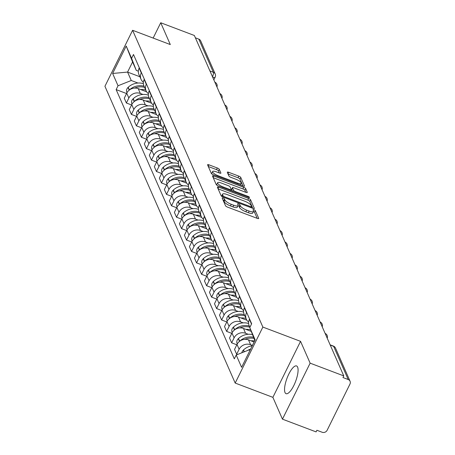 <?xml version="1.0" encoding="UTF-8"?>
<svg xmlns="http://www.w3.org/2000/svg" width="455" height="455" viewBox="0 0 455 455"><rect width="100%" height="100%" fill="white"/><g stroke="black" fill="none" stroke-linecap="round" stroke-linejoin="round"><path stroke-width="0.68" d="M223.115 198.056A1.308 0.375 26.3 0 0 222.165 197.982A1.308 0.375 26.3 0 0 222.171 198.118L225.521 205.751A1.865 0.535 26.3 0 0 227.494 207.099L257.359 218.411A1.865 0.535 26.3 0 0 258.719 218.519A1.865 0.535 26.3 0 0 258.702 218.32L255.352 210.688A1.308 0.375 26.3 0 0 253.97 209.744A1.308 0.375 26.3 0 0 253.02 209.67A1.308 0.375 26.3 0 0 253.031 209.806L253.463 210.796A5.966 1.706 26.3 0 1 253.503 211.427A5.966 1.706 26.3 0 1 249.164 211.086L246.678 210.142A5.966 1.706 26.3 0 1 240.359 205.831L239.921 204.841A1.308 0.375 26.3 0 0 238.539 203.897A1.308 0.375 26.3 0 0 237.59 203.823A1.308 0.375 26.3 0 0 237.601 203.965L238.033 204.949A5.966 1.706 26.3 0 1 238.079 205.586A5.966 1.706 26.3 0 1 233.733 205.239L231.248 204.295A5.966 1.706 26.3 0 1 224.929 199.984L224.497 199A1.308 0.375 26.3 0 0 223.115 198.056M285.018 392.546A14.822 4.578 -69.3 0 0 286.064 393.672A14.822 4.578 -69.3 0 0 294.749 383.519A14.822 4.578 -69.3 0 0 297.61 367.077A14.822 4.578 -69.3 0 0 296.563 365.951A14.822 4.578 -69.3 0 0 287.879 376.103A14.822 4.578 -69.3 0 0 285.018 392.546M219.287 169.334A1.865 0.535 26.3 0 0 217.314 167.986L208.936 164.812A1.865 0.535 26.3 0 0 207.582 164.704A1.865 0.535 26.3 0 0 207.594 164.903L211.313 173.383A1.865 0.535 26.3 0 0 213.287 174.731L243.152 186.038A1.865 0.535 26.3 0 0 244.511 186.146A1.865 0.535 26.3 0 0 244.494 185.947L240.775 177.473A1.865 0.535 26.3 0 0 238.801 176.125L228.677 172.291A1.865 0.535 26.3 0 0 227.324 172.183A1.865 0.535 26.3 0 0 227.335 172.382L228.928 176.011A1.865 0.535 26.3 0 0 230.901 177.359L235.923 179.259A4.988 1.428 26.3 0 1 241.241 183.388A4.988 1.428 26.3 0 1 237.607 183.103L217.951 175.653A4.988 1.428 26.3 0 1 212.633 171.524A4.988 1.428 26.3 0 1 216.261 171.808L219.537 173.054A1.865 0.535 26.3 0 0 220.897 173.162A1.865 0.535 26.3 0 0 220.88 172.963L219.287 169.334L218.485 170.966A1.865 0.535 26.3 0 0 216.506 169.618L208.299 166.507M300.556 341.347L272.881 397.34L282.458 419.157L310.134 363.158L300.556 341.347L262.865 327.071L132.61 30.292L170.301 44.567L160.729 22.75L194.365 35.49L343.77 375.898L342.962 377.531L348.2 379.515L333.646 346.357A3.799 1.172 -69.3 0 0 333.378 346.067L330.131 344.839M310.134 363.158L343.77 375.898M218.747 187.159A1.865 0.535 26.3 0 0 217.388 187.05A1.865 0.535 26.3 0 0 217.399 187.25L221.124 195.73A1.865 0.535 26.3 0 0 223.098 197.078L252.963 208.39A1.865 0.535 26.3 0 0 254.317 208.498A1.865 0.535 26.3 0 0 254.305 208.299L250.586 199.819A1.865 0.535 26.3 0 0 248.606 198.471L218.747 187.159L218.013 188.643M216.222 184.554L212.496 176.079A1.865 0.535 26.3 0 1 212.485 175.88A1.865 0.535 26.3 0 1 213.839 175.988L243.704 187.295A1.865 0.535 26.3 0 1 245.677 188.643L247.27 192.272A1.865 0.535 26.3 0 1 247.287 192.471A1.865 0.535 26.3 0 1 245.927 192.363L233.819 187.779A1.865 0.535 26.3 0 0 232.46 187.67A1.865 0.535 26.3 0 0 232.471 187.864L233.529 190.275A1.865 0.535 26.3 0 0 235.502 191.623L248.112 196.395A1.308 0.375 26.3 0 1 249.505 197.476A1.308 0.375 26.3 0 1 248.555 197.402L218.195 185.902A1.865 0.535 26.3 0 1 216.222 184.554M282.458 419.157L316.089 431.897L316.896 430.265L322.14 432.25A3.799 3.447 156.3 0 0 327.134 430.265L349.969 384.065A3.799 3.447 156.3 0 0 350.066 381.256A3.799 3.447 156.3 0 0 348.2 379.515M272.881 397.34L235.189 383.064L104.934 86.285L132.61 30.292M160.729 22.75L153.153 38.072M195.383 37.816L198.795 39.107A3.799 3.447 -23.7 0 1 200.661 40.848L215.215 74.006A3.799 3.447 156.3 0 0 213.35 72.271L198.795 39.107M254.118 342.006L248.487 339.874A8.742 7.928 156.3 0 0 237.004 344.441L239.12 349.269A8.742 7.928 -23.7 0 1 250.608 344.708L252.44 345.402M239.12 349.269L236.663 354.252L237.419 354.536M249.573 319L249.425 319.296A8.742 7.928 156.3 0 0 249.198 325.757L249.892 327.333M237.004 344.441L234.541 349.417L236.663 354.252M248.623 322.077A8.742 7.928 -23.7 0 1 246.309 319.165A8.742 7.928 -23.7 0 1 246.536 312.71L246.684 312.414M236.827 344.793L231.646 342.831L234.109 337.849A8.742 7.928 -23.7 0 1 245.598 333.287L248.231 334.283M244.562 307.58L244.415 307.876A8.742 7.928 156.3 0 0 244.187 314.337L246.309 319.165M251.245 331.399L243.476 328.453A8.742 7.928 156.3 0 0 231.987 333.02L229.53 337.997L231.646 342.831M243.613 310.657A8.742 7.928 -23.7 0 1 241.292 307.745A8.742 7.928 -23.7 0 1 241.525 301.29L241.668 300.994M231.817 333.373L226.636 331.411L229.098 326.428A8.742 7.928 -23.7 0 1 240.581 321.867L243.215 322.862M239.552 296.159L239.404 296.455A8.742 7.928 156.3 0 0 239.171 302.916L241.292 307.745M246.877 320.223L238.465 317.033A8.742 7.928 156.3 0 0 226.977 321.6L224.514 326.576L226.636 331.411M238.596 299.236A8.742 7.928 -23.7 0 1 236.281 296.324A8.742 7.928 -23.7 0 1 236.509 289.869L236.657 289.573M226.8 321.952L221.625 319.99L224.087 315.008A8.742 7.928 -23.7 0 1 235.571 310.447L238.204 311.442M234.535 284.739L234.388 285.035A8.742 7.928 156.3 0 0 234.16 291.496L236.281 296.324M241.867 308.803L233.449 305.612A8.742 7.928 156.3 0 0 221.966 310.179L219.503 315.156L221.625 319.99M233.586 287.816A8.742 7.928 -23.7 0 1 231.271 284.904A8.742 7.928 -23.7 0 1 231.498 278.449L231.646 278.153M221.79 310.532L216.614 308.57L219.071 303.593A8.742 7.928 -23.7 0 1 230.56 299.026L233.193 300.021M229.525 273.318L229.377 273.614A8.742 7.928 156.3 0 0 229.149 280.075L231.271 284.904M236.85 297.382L228.438 294.192A8.742 7.928 156.3 0 0 216.95 298.759L214.493 303.741L216.614 308.57M228.575 276.401A8.742 7.928 -23.7 0 1 226.254 273.489A8.742 7.928 -23.7 0 1 226.488 267.028L226.636 266.732M216.779 299.111L211.598 297.149L214.06 292.173A8.742 7.928 -23.7 0 1 225.549 287.606L228.182 288.601M224.514 261.898L224.366 262.199A8.742 7.928 156.3 0 0 224.139 268.655L226.254 273.489M231.84 285.962L223.428 282.771A8.742 7.928 156.3 0 0 211.939 287.338L209.476 292.32L211.598 297.149M223.564 264.981A8.742 7.928 -23.7 0 1 221.244 262.069A8.742 7.928 -23.7 0 1 221.471 255.608L221.619 255.312M211.768 287.691L206.587 285.729L209.05 280.752A8.742 7.928 -23.7 0 1 220.533 276.185L223.166 277.18M219.498 250.477L219.356 250.779A8.742 7.928 156.3 0 0 219.122 257.234L221.244 262.069M226.829 274.541L218.411 271.351A8.742 7.928 156.3 0 0 206.928 275.918L204.466 280.9L206.587 285.729M218.548 253.56A8.742 7.928 -23.7 0 1 216.233 250.648A8.742 7.928 -23.7 0 1 216.461 244.187L216.608 243.891M206.752 276.27L201.576 274.308L204.033 269.332A8.742 7.928 -23.7 0 1 215.522 264.764L218.155 265.76M214.487 239.057L214.339 239.358A8.742 7.928 156.3 0 0 214.112 245.814L216.233 250.648M221.818 263.121L213.401 259.936A8.742 7.928 156.3 0 0 201.918 264.497L199.455 269.479L201.576 274.308M213.537 242.14A8.742 7.928 -23.7 0 1 211.222 239.228A8.742 7.928 -23.7 0 1 211.45 232.767L211.598 232.471M201.741 264.85L196.56 262.888L199.023 257.911A8.742 7.928 -23.7 0 1 210.511 253.344L213.145 254.339M209.476 227.636L209.328 227.938A8.742 7.928 156.3 0 0 209.101 234.393L211.222 239.228M216.802 251.7L208.39 248.515A8.742 7.928 156.3 0 0 196.901 253.077L194.444 258.059L196.56 262.888M208.526 230.719A8.742 7.928 -23.7 0 1 206.206 227.807A8.742 7.928 -23.7 0 1 206.439 221.346L206.581 221.05M196.731 253.429L191.549 251.467L194.012 246.491A8.742 7.928 -23.7 0 1 205.495 241.923L208.128 242.924M204.466 216.216L204.318 216.517A8.742 7.928 156.3 0 0 204.085 222.973L206.206 227.807M211.791 240.28L203.379 237.095A8.742 7.928 156.3 0 0 191.891 241.656L189.428 246.638L191.549 251.467M203.51 219.299A8.742 7.928 -23.7 0 1 201.195 216.387A8.742 7.928 -23.7 0 1 201.423 209.926L201.571 209.63M191.714 242.009L186.539 240.047L189.001 235.07A8.742 7.928 -23.7 0 1 200.484 230.503L203.118 231.504M199.449 204.795L199.301 205.097A8.742 7.928 156.3 0 0 199.074 211.552L201.195 216.387M206.78 228.859L198.363 225.674A8.742 7.928 156.3 0 0 186.88 230.236L184.417 235.218L186.539 240.047M198.499 207.878A8.742 7.928 -23.7 0 1 196.185 204.966A8.742 7.928 -23.7 0 1 196.412 198.505L196.56 198.209M186.704 230.588L181.528 228.626L183.985 223.65A8.742 7.928 -23.7 0 1 195.474 219.082L198.107 220.083M194.439 193.375L194.291 193.676A8.742 7.928 156.3 0 0 194.063 200.132L196.185 204.966M201.77 217.439L193.352 214.254A8.742 7.928 156.3 0 0 181.863 218.815L179.406 223.797L181.528 228.626M193.489 196.458A8.742 7.928 -23.7 0 1 191.168 193.546A8.742 7.928 -23.7 0 1 191.401 187.085L191.549 186.789M181.693 219.168L176.512 217.206L178.974 212.229A8.742 7.928 -23.7 0 1 190.463 207.662L193.096 208.663M189.428 181.96L189.28 182.256A8.742 7.928 156.3 0 0 189.052 188.711L191.168 193.546M196.753 206.018L188.342 202.833A8.742 7.928 156.3 0 0 176.853 207.395L174.39 212.377L176.512 217.206M188.478 185.037A8.742 7.928 -23.7 0 1 186.158 182.125A8.742 7.928 -23.7 0 1 186.385 175.664L186.533 175.368M176.682 207.747L171.501 205.785L173.964 200.809A8.742 7.928 -23.7 0 1 185.447 196.242L188.08 197.243M184.411 170.54L184.269 170.835A8.742 7.928 156.3 0 0 184.036 177.291L186.158 182.125M191.743 194.598L183.325 191.413A8.742 7.928 156.3 0 0 171.842 195.974L169.379 200.956L171.501 205.785M183.462 173.617A8.742 7.928 -23.7 0 1 181.147 170.705A8.742 7.928 -23.7 0 1 181.374 164.244L181.522 163.948M171.666 196.327L166.49 194.37L168.947 189.388A8.742 7.928 -23.7 0 1 180.436 184.821L183.069 185.822M179.401 159.119L179.253 159.415A8.742 7.928 156.3 0 0 179.025 165.87L181.147 170.705M186.732 183.177L178.314 179.992A8.742 7.928 156.3 0 0 166.831 184.559L164.369 189.536L166.49 194.37M178.451 162.196A8.742 7.928 -23.7 0 1 176.136 159.284A8.742 7.928 -23.7 0 1 176.364 152.829L176.512 152.527M166.655 184.906L161.474 182.95L163.936 177.968A8.742 7.928 -23.7 0 1 175.425 173.4L178.059 174.401M174.39 147.699L174.242 147.994A8.742 7.928 156.3 0 0 174.015 154.45L176.136 159.284M181.716 171.757L173.304 168.572A8.742 7.928 156.3 0 0 161.815 173.139L159.358 178.115L161.474 182.95M173.44 150.776A8.742 7.928 -23.7 0 1 171.12 147.864A8.742 7.928 -23.7 0 1 171.353 141.408L171.501 141.107M161.644 173.486L156.463 171.529L158.926 166.547A8.742 7.928 -23.7 0 1 170.409 161.98L173.042 162.981M169.379 136.278L169.232 136.574A8.742 7.928 156.3 0 0 168.998 143.035L171.12 147.864M176.705 160.336L168.293 157.151A8.742 7.928 156.3 0 0 156.804 161.718L154.342 166.695L156.463 171.529M168.424 139.355A8.742 7.928 -23.7 0 1 166.109 136.443A8.742 7.928 -23.7 0 1 166.337 129.988L166.484 129.686M156.628 162.071L151.452 160.109L153.915 155.127A8.742 7.928 -23.7 0 1 165.398 150.565L168.031 151.56M164.363 124.858L164.221 125.153A8.742 7.928 156.3 0 0 163.988 131.614L166.109 136.443M171.694 148.916L163.277 145.731A8.742 7.928 156.3 0 0 151.794 150.298L149.331 155.274L151.452 160.109M163.413 127.935A8.742 7.928 -23.7 0 1 161.098 125.023A8.742 7.928 -23.7 0 1 161.326 118.567L161.474 118.266M151.617 150.65L146.442 148.688L148.899 143.706A8.742 7.928 -23.7 0 1 160.387 139.145L163.021 140.14M159.352 113.437L159.204 113.733A8.742 7.928 156.3 0 0 158.977 120.194L161.098 125.023M166.684 137.495L158.266 134.31A8.742 7.928 156.3 0 0 146.777 138.877L144.32 143.854L146.442 148.688M158.403 116.514A8.742 7.928 -23.7 0 1 156.082 113.602A8.742 7.928 -23.7 0 1 156.315 107.147L156.463 106.845M146.607 139.23L141.425 137.268L143.888 132.286A8.742 7.928 -23.7 0 1 155.377 127.724L158.01 128.719M154.342 102.017L154.194 102.312A8.742 7.928 156.3 0 0 153.966 108.773L156.082 113.602M161.667 126.075L153.255 122.89A8.742 7.928 156.3 0 0 141.767 127.457L139.304 132.433L141.425 137.268M153.392 105.094A8.742 7.928 -23.7 0 1 151.071 102.182A8.742 7.928 -23.7 0 1 151.305 95.726L151.447 95.425M141.596 127.809L136.415 125.847L138.877 120.865A8.742 7.928 -23.7 0 1 150.36 116.304L152.994 117.299M149.331 90.596L149.183 90.892A8.742 7.928 156.3 0 0 148.95 97.353L151.071 102.182M156.656 114.66L148.245 111.469A8.742 7.928 156.3 0 0 136.756 116.036L134.293 121.013L136.415 125.847M148.375 93.673A8.742 7.928 -23.7 0 1 146.061 90.761A8.742 7.928 -23.7 0 1 146.288 84.306L146.436 84.004M136.58 116.389L131.404 114.427L133.861 109.445A8.742 7.928 -23.7 0 1 145.35 104.883L147.983 105.878M144.315 79.176L144.167 79.471A8.742 7.928 156.3 0 0 143.939 85.932L146.061 90.761M151.646 103.24L143.228 100.049A8.742 7.928 156.3 0 0 131.745 104.616L129.283 109.592L131.404 114.427M143.365 82.253A8.742 7.928 -23.7 0 1 141.05 79.341A8.742 7.928 -23.7 0 1 141.278 72.885L141.425 72.59M131.569 104.968L126.388 103.006L128.85 98.024A8.742 7.928 -23.7 0 1 140.339 93.463L142.972 94.458M139.304 67.755L139.156 68.051A8.742 7.928 156.3 0 0 138.929 74.512L141.05 79.341M146.629 91.819L138.218 88.628A8.742 7.928 156.3 0 0 126.729 93.195L124.272 98.172L126.388 103.006M254.84 340.539L249.767 327.589L251.661 323.755L133.486 54.498L131.592 58.337L136.272 70.383L132.576 61.965L127.576 72.083L131.268 80.507L137.962 83.037M250.153 350.026L249.442 349.759L249.84 350.657M249.767 327.589L255.164 339.891L241.605 367.316L236.208 355.019L249.442 349.759M131.268 80.507L118.033 85.762L116.139 89.601L234.314 358.853L236.208 355.019M118.033 85.762L112.635 73.465L126.194 46.04L131.592 58.337M262.865 327.071L235.189 383.064M139.912 76.758L127.576 72.083L112.635 73.465M138.326 71.162L136.272 70.383M126.558 93.548L116.139 89.601M132.576 61.965L126.194 46.04M223.013 200.029A1.308 0.375 26.3 0 1 223.689 200.632L224.122 201.616A5.966 1.706 26.3 0 0 230.44 205.927L231.248 204.295M238.079 205.586L237.271 207.218A5.966 1.706 26.3 0 1 232.926 206.871L230.44 205.927M253.503 211.427L252.701 213.059A5.966 1.706 26.3 0 1 248.356 212.718L245.871 211.774A5.966 1.706 26.3 0 1 239.552 207.463L239.12 206.473A1.308 0.375 26.3 0 0 238.039 205.66M257.194 218.349L254.544 212.32A1.308 0.375 26.3 0 0 253.469 211.507M252.792 208.322L249.778 201.451A1.865 0.535 26.3 0 0 247.799 200.103L218.104 188.859M223.098 195.821A1.308 0.375 26.3 0 0 224.48 196.759L250.694 206.689A1.308 0.375 26.3 0 0 251.643 206.763A1.308 0.375 26.3 0 0 251.632 206.627L251.177 205.586A5.966 1.706 26.3 0 0 244.858 201.275L226.943 194.49A5.966 1.706 26.3 0 0 222.597 194.143A5.966 1.706 26.3 0 0 222.643 194.774L223.098 195.821L222.586 196.856M222.597 194.143L221.795 195.775A5.966 1.706 26.3 0 0 221.835 196.412L222.643 194.774M213.202 177.683L242.896 188.927L243.704 187.295M245.757 192.3L244.87 190.275A1.865 0.535 26.3 0 0 242.896 188.927M231.817 189.189A1.865 0.535 26.3 0 0 231.652 189.303A1.865 0.535 26.3 0 0 231.663 189.496L232.46 191.305M221.249 183.018A4.988 1.428 26.3 0 0 217.621 182.728A4.988 1.428 26.3 0 0 222.939 186.863L229.86 189.485A1.865 0.535 26.3 0 0 231.22 189.593A1.865 0.535 26.3 0 0 231.208 189.394L230.15 186.988A1.865 0.535 26.3 0 0 228.177 185.64L221.249 183.018M217.621 182.728L216.813 184.36A4.988 1.428 26.3 0 0 217.194 185.418M219.373 172.991L218.485 170.966M212.633 171.524L211.825 173.156A4.988 1.428 26.3 0 0 212.178 174.174M242.987 185.976L239.967 179.105A1.865 0.535 26.3 0 0 237.993 177.757L228.04 173.986M252.241 345.8A14.441 13.104 156.3 0 0 243.505 349.929L243.306 350.111A4.8 4.351 156.3 0 0 241.855 352.773M250.608 349.11A14.441 13.104 156.3 0 0 247.327 350.6M253.52 337.257A14.441 13.104 156.3 0 0 239.666 341.182L239.466 341.364A4.8 4.351 156.3 0 0 239.239 341.591M252.497 334.618A14.441 13.104 156.3 0 0 238.488 338.509L238.295 338.691A4.8 4.351 156.3 0 0 237.123 343.633L237.265 343.952M244.83 339.333A14.441 13.104 -23.7 0 1 253.97 338.412M254.618 340.983A14.441 13.104 156.3 0 0 250.955 340.806M249.323 326.042A14.441 13.104 156.3 0 0 234.649 329.761L234.456 329.943A4.8 4.351 156.3 0 0 234.223 330.171M248.618 323.505A14.441 13.104 156.3 0 0 233.478 327.088L233.284 327.27A4.8 4.351 156.3 0 0 232.113 332.213L232.249 332.531M239.813 327.913A14.441 13.104 -23.7 0 1 249.835 327.208M250.614 329.778A14.441 13.104 156.3 0 0 245.939 329.386M244.312 314.621A14.441 13.104 156.3 0 0 229.638 318.341L229.439 318.523A4.8 4.351 156.3 0 0 229.212 318.75M243.607 312.084A14.441 13.104 156.3 0 0 228.467 315.668L228.268 315.85A4.8 4.351 156.3 0 0 227.102 320.792L227.238 321.111M234.803 316.492A14.441 13.104 -23.7 0 1 244.824 315.793M245.996 318.46A14.441 13.104 156.3 0 0 240.928 317.965M239.296 303.201A14.441 13.104 156.3 0 0 224.628 306.92L224.429 307.102A4.8 4.351 156.3 0 0 224.201 307.33M238.596 300.664A14.441 13.104 156.3 0 0 223.456 304.247L223.257 304.429A4.8 4.351 156.3 0 0 222.091 309.372L222.228 309.69M229.792 305.072A14.441 13.104 -23.7 0 1 239.813 304.372M240.985 307.04A14.441 13.104 156.3 0 0 235.917 306.545M234.285 291.78A14.441 13.104 156.3 0 0 219.617 295.5L219.418 295.682A4.8 4.351 156.3 0 0 219.191 295.909M233.58 289.249A14.441 13.104 156.3 0 0 218.44 292.827L218.246 293.009A4.8 4.351 156.3 0 0 217.075 297.951L217.217 298.27M224.776 293.657A14.441 13.104 -23.7 0 1 234.797 292.952M235.974 295.619A14.441 13.104 156.3 0 0 230.901 295.13M229.274 280.36A14.441 13.104 156.3 0 0 214.601 284.079L214.407 284.261A4.8 4.351 156.3 0 0 214.174 284.494M228.569 277.829A14.441 13.104 156.3 0 0 213.429 281.406L213.23 281.588A4.8 4.351 156.3 0 0 212.064 286.531L212.201 286.849M219.765 282.236A14.441 13.104 -23.7 0 1 229.786 281.531M230.958 284.199A14.441 13.104 156.3 0 0 225.89 283.71M224.258 268.939A14.441 13.104 156.3 0 0 209.59 272.659L209.391 272.841A4.8 4.351 156.3 0 0 209.163 273.074M223.559 266.408A14.441 13.104 156.3 0 0 208.418 269.986L208.219 270.168A4.8 4.351 156.3 0 0 207.053 275.11L207.19 275.429M214.754 270.816A14.441 13.104 -23.7 0 1 224.776 270.111M225.947 272.784A14.441 13.104 156.3 0 0 220.88 272.289M219.247 257.519A14.441 13.104 156.3 0 0 204.579 261.238L204.38 261.42A4.8 4.351 156.3 0 0 204.153 261.653M218.542 254.988A14.441 13.104 156.3 0 0 203.402 258.565L203.209 258.753A4.8 4.351 156.3 0 0 202.037 263.695L202.179 264.008M209.744 259.395A14.441 13.104 -23.7 0 1 219.765 258.69M220.937 261.363A14.441 13.104 156.3 0 0 215.869 260.869M214.237 246.098A14.441 13.104 156.3 0 0 199.563 249.818L199.37 250A4.8 4.351 156.3 0 0 199.142 250.233M213.531 243.567A14.441 13.104 156.3 0 0 198.391 247.145L198.198 247.332A4.8 4.351 156.3 0 0 197.026 252.275L197.163 252.588M204.727 247.975A14.441 13.104 -23.7 0 1 214.749 247.27M215.92 249.943A14.441 13.104 156.3 0 0 210.853 249.448M209.226 234.678A14.441 13.104 156.3 0 0 194.552 238.397L194.359 238.579A4.8 4.351 156.3 0 0 194.126 238.812M208.521 232.147A14.441 13.104 156.3 0 0 193.381 235.724L193.182 235.912A4.8 4.351 156.3 0 0 192.016 240.854L192.152 241.167M199.717 236.554A14.441 13.104 -23.7 0 1 209.738 235.849M210.91 238.522A14.441 13.104 156.3 0 0 205.842 238.028M204.21 223.257A14.441 13.104 156.3 0 0 189.542 226.977L189.343 227.164A4.8 4.351 156.3 0 0 189.115 227.392M203.51 220.726A14.441 13.104 156.3 0 0 188.37 224.304L188.171 224.491A4.8 4.351 156.3 0 0 187.005 229.434L187.142 229.747M194.706 225.134A14.441 13.104 -23.7 0 1 204.727 224.429M205.899 227.102A14.441 13.104 156.3 0 0 200.831 226.607M199.199 211.837A14.441 13.104 156.3 0 0 184.531 215.556L184.332 215.744A4.8 4.351 156.3 0 0 184.104 215.971M198.494 209.306A14.441 13.104 156.3 0 0 183.354 212.883L183.16 213.071A4.8 4.351 156.3 0 0 181.989 218.013L182.131 218.326M189.695 213.713A14.441 13.104 -23.7 0 1 199.711 213.008M200.888 215.681A14.441 13.104 156.3 0 0 195.815 215.187M194.188 200.416A14.441 13.104 156.3 0 0 179.515 204.136L179.321 204.323A4.8 4.351 156.3 0 0 179.088 204.551M193.483 197.885A14.441 13.104 156.3 0 0 178.343 201.463L178.144 201.65A4.8 4.351 156.3 0 0 176.978 206.593L177.114 206.906M184.679 202.293A14.441 13.104 -23.7 0 1 194.7 201.588M195.872 204.261A14.441 13.104 156.3 0 0 190.804 203.766M189.172 188.996A14.441 13.104 156.3 0 0 174.504 192.715L174.305 192.903A4.8 4.351 156.3 0 0 174.077 193.13M188.472 186.465A14.441 13.104 156.3 0 0 173.332 190.042L173.133 190.23A4.8 4.351 156.3 0 0 171.967 195.172L172.104 195.485M179.668 190.873A14.441 13.104 -23.7 0 1 189.689 190.167M190.861 192.84A14.441 13.104 156.3 0 0 185.794 192.346M184.161 177.575A14.441 13.104 156.3 0 0 169.493 181.295L169.294 181.482A4.8 4.351 156.3 0 0 169.067 181.71M183.456 175.044A14.441 13.104 156.3 0 0 168.316 178.622L168.123 178.809A4.8 4.351 156.3 0 0 166.951 183.752L167.093 184.065M174.657 179.452A14.441 13.104 -23.7 0 1 184.679 178.747M185.85 181.42A14.441 13.104 156.3 0 0 180.783 180.925M179.151 166.155A14.441 13.104 156.3 0 0 164.477 169.874L164.283 170.062A4.8 4.351 156.3 0 0 164.056 170.289M178.445 163.624A14.441 13.104 156.3 0 0 163.305 167.207L163.112 167.389A4.8 4.351 156.3 0 0 161.94 172.331L162.077 172.644M169.641 168.031A14.441 13.104 -23.7 0 1 179.662 167.326M180.834 169.999A14.441 13.104 156.3 0 0 175.767 169.505M174.14 154.734A14.441 13.104 156.3 0 0 159.466 158.454L159.273 158.641A4.8 4.351 156.3 0 0 159.04 158.869M173.435 152.203A14.441 13.104 156.3 0 0 158.294 155.786L158.095 155.968A4.8 4.351 156.3 0 0 156.929 160.911L157.066 161.224M164.63 156.611A14.441 13.104 -23.7 0 1 174.652 155.906M175.823 158.579A14.441 13.104 156.3 0 0 170.756 158.084M169.124 143.314A14.441 13.104 156.3 0 0 154.455 147.033L154.256 147.221A4.8 4.351 156.3 0 0 154.029 147.448M168.424 140.783A14.441 13.104 156.3 0 0 153.284 144.366L153.085 144.548A4.8 4.351 156.3 0 0 151.919 149.49L152.055 149.803M159.62 145.19A14.441 13.104 -23.7 0 1 169.641 144.485M170.813 147.158A14.441 13.104 156.3 0 0 165.745 146.664M164.113 131.893A14.441 13.104 156.3 0 0 149.445 135.613L149.246 135.8A4.8 4.351 156.3 0 0 149.018 136.028M163.408 129.362A14.441 13.104 156.3 0 0 148.267 132.945L148.074 133.127A4.8 4.351 156.3 0 0 146.902 138.07L147.045 138.383M154.609 133.77A14.441 13.104 -23.7 0 1 164.625 133.065M165.802 135.738A14.441 13.104 156.3 0 0 160.729 135.243M159.102 120.473A14.441 13.104 156.3 0 0 144.428 124.198L144.235 124.38A4.8 4.351 156.3 0 0 144.002 124.607M158.397 117.942A14.441 13.104 156.3 0 0 143.257 121.525L143.058 121.707A4.8 4.351 156.3 0 0 141.892 126.649L142.028 126.968M149.593 122.349A14.441 13.104 -23.7 0 1 159.614 121.644M160.786 124.317A14.441 13.104 156.3 0 0 155.718 123.823M154.086 109.052A14.441 13.104 156.3 0 0 139.418 112.777L139.219 112.959A4.8 4.351 156.3 0 0 138.991 113.187M153.386 106.521A14.441 13.104 156.3 0 0 138.246 110.104L138.047 110.286A4.8 4.351 156.3 0 0 136.881 115.229L137.018 115.547M144.582 110.929A14.441 13.104 -23.7 0 1 154.603 110.224M155.775 112.897A14.441 13.104 156.3 0 0 150.707 112.402M149.075 97.637A14.441 13.104 156.3 0 0 134.407 101.357L134.208 101.539A4.8 4.351 156.3 0 0 133.98 101.766M148.37 95.101A14.441 13.104 156.3 0 0 133.235 98.684L133.036 98.866A4.8 4.351 156.3 0 0 131.865 103.808L132.007 104.127M139.571 99.508A14.441 13.104 -23.7 0 1 149.593 98.803M150.764 101.476A14.441 13.104 156.3 0 0 145.697 100.982M144.064 86.217A14.441 13.104 156.3 0 0 129.391 89.936L129.197 90.118A4.8 4.351 156.3 0 0 128.97 90.346M143.359 83.68A14.441 13.104 156.3 0 0 128.219 87.263L128.026 87.445A4.8 4.351 156.3 0 0 126.854 92.388L126.996 92.706M134.555 88.088A14.441 13.104 -23.7 0 1 144.576 87.388M145.748 90.056A14.441 13.104 156.3 0 0 140.68 89.561M131.745 104.616L133.861 109.445M136.756 116.036L138.877 120.865M141.767 127.457L143.888 132.286M146.777 138.877L148.899 143.706M151.794 150.298L153.915 155.127M156.804 161.718L158.926 166.547M161.815 173.139L163.936 177.968M166.831 184.559L168.947 189.388M171.842 195.974L173.964 200.809M176.853 207.395L178.974 212.229M181.863 218.815L183.985 223.65M186.88 230.236L189.001 235.07M191.891 241.656L194.012 246.491M196.901 253.077L199.023 257.911M201.918 264.497L204.033 269.332M206.928 275.918L209.05 280.752M211.939 287.338L214.06 292.173M216.95 298.759L219.071 303.593M221.966 310.179L224.087 315.008M226.977 321.6L229.098 326.428M231.987 333.02L234.109 337.849M126.729 93.195L128.85 98.024M138.218 88.628L140.339 93.463M143.228 100.049L145.35 104.883M144.167 79.471L146.288 84.306M148.245 111.469L150.36 116.304M149.183 90.892L151.305 95.726M153.255 122.89L155.377 127.724M154.194 102.312L156.315 107.147M158.266 134.31L160.387 139.145M159.204 113.733L161.326 118.567M163.277 145.731L165.398 150.565M164.221 125.153L166.337 129.988M168.293 157.151L170.409 161.98M169.232 136.574L171.353 141.408M173.304 168.572L175.425 173.4M174.242 147.994L176.364 152.829M178.314 179.992L180.436 184.821M179.253 159.415L181.374 164.244M183.325 191.413L185.447 196.242M184.269 170.835L186.385 175.664M188.342 202.833L190.463 207.662M189.28 182.256L191.401 187.085M193.352 214.254L195.474 219.082M194.291 193.676L196.412 198.505M198.363 225.674L200.484 230.503M199.301 205.097L201.423 209.926M203.379 237.095L205.495 241.923M204.318 216.517L206.439 221.346M208.39 248.515L210.511 253.344M209.328 227.938L211.45 232.767M213.401 259.936L215.522 264.764M214.339 239.358L216.461 244.187M218.411 271.351L220.533 276.185M219.356 250.779L221.471 255.608M223.428 282.771L225.549 287.606M224.366 262.199L226.488 267.028M228.438 294.192L230.56 299.026M229.377 273.614L231.498 278.449M233.449 305.612L235.571 310.447M234.388 285.035L236.509 289.869M238.465 317.033L240.581 321.867M239.404 296.455L241.525 301.29M243.476 328.453L245.598 333.287M244.415 307.876L246.536 312.71M248.487 339.874L250.608 344.708M249.425 319.296L251.513 324.051M139.156 68.051L141.278 72.885M325.325 333.879A3.799 1.172 -69.3 0 0 325.154 333.492M320.309 322.459A3.799 1.172 -69.3 0 0 320.138 322.072M315.298 311.038A3.799 1.172 -69.3 0 0 315.127 310.651M310.287 299.617A3.799 1.172 -69.3 0 0 310.117 299.231M305.271 288.197A3.799 1.172 -69.3 0 0 305.106 287.81M300.26 276.776A3.799 1.172 -69.3 0 0 300.09 276.39M295.25 265.356A3.799 1.172 -69.3 0 0 295.079 264.969M290.239 253.935A3.799 1.172 -69.3 0 0 290.068 253.549M285.222 242.515A3.799 1.172 -69.3 0 0 285.052 242.128M280.212 231.094A3.799 1.172 -69.3 0 0 280.041 230.708M275.201 219.674A3.799 1.172 -69.3 0 0 275.03 219.287M270.19 208.254A3.799 1.172 -69.3 0 0 270.02 207.867M265.174 196.833A3.799 1.172 -69.3 0 0 265.003 196.446M260.163 185.412A3.799 1.172 -69.3 0 0 259.993 185.026M255.153 173.992A3.799 1.172 -69.3 0 0 254.982 173.605M250.136 162.571A3.799 1.172 -69.3 0 0 249.971 162.185M245.126 151.151A3.799 1.172 -69.3 0 0 244.955 150.764M240.115 139.731A3.799 1.172 -69.3 0 0 239.944 139.344M235.104 128.31A3.799 1.172 -69.3 0 0 234.934 127.923M230.088 116.895A3.799 1.172 -69.3 0 0 229.917 116.503M225.077 105.475A3.799 1.172 -69.3 0 0 224.906 105.082M220.066 94.054A3.799 1.172 -69.3 0 0 219.896 93.667M215.05 82.634A3.799 1.172 -69.3 0 0 214.885 82.247M330.233 345.061L333.646 346.357A3.799 3.447 156.3 0 1 335.511 348.092A3.799 3.799 0 0 0 333.378 346.067M209.937 70.98L213.35 72.271A3.799 1.172 -69.3 0 1 212.485 76.781M215.215 74.006A3.799 3.799 0 0 1 215.141 77.219A3.799 1.086 -153.7 0 1 212.621 77.088M224.122 201.616L224.929 199.984M232.926 206.871L233.733 205.239M239.12 206.473L239.921 204.841M239.552 207.463L240.359 205.831M245.871 211.774L246.678 210.142M248.356 212.718L249.164 211.086M254.544 212.32L255.352 210.688M258.554 218.627L258.702 218.32M223.689 200.632L224.497 199M247.799 200.103L248.606 198.471M249.778 201.451L250.586 199.819M254.152 208.606L254.305 208.299M224.133 197.47L224.48 196.759M250.347 207.395L250.694 206.689M213.111 177.467L213.839 175.988M244.87 190.275L245.677 188.643M247.122 192.579L247.27 192.272M231.663 189.496L232.471 187.864M232.932 191.487L233.529 190.275M235.155 192.329L235.502 191.623M247.765 197.1L248.112 196.395M222.586 187.568L222.939 186.863M229.513 190.19L229.86 189.485M220.732 173.27L220.88 172.963M217.598 176.364L217.951 175.653M237.26 183.809L237.607 183.103M227.949 173.77L228.677 172.291M237.993 177.757L238.801 176.125M239.967 179.105L240.775 177.473M244.346 186.26L244.494 185.947M208.202 166.297L208.936 164.812M216.506 169.618L217.314 167.986M243.306 350.111L244.085 351.886M243.505 349.929L244.324 351.795M238.295 338.691L239.466 341.364M238.488 338.509L239.666 341.182M233.284 327.27L234.456 329.943M233.478 327.088L234.649 329.761M228.268 315.85L229.439 318.523M228.467 315.668L229.638 318.341M223.257 304.429L224.429 307.102M223.456 304.247L224.628 306.92M218.246 293.009L219.418 295.682M218.44 292.827L219.617 295.5M213.23 281.588L214.407 284.261M213.429 281.406L214.601 284.079M208.219 270.168L209.391 272.841M208.418 269.986L209.59 272.659M203.209 258.753L204.38 261.42M203.402 258.565L204.579 261.238M198.198 247.332L199.37 250M198.391 247.145L199.563 249.818M193.182 235.912L194.359 238.579M193.381 235.724L194.552 238.397M188.171 224.491L189.343 227.164M188.37 224.304L189.542 226.977M183.16 213.071L184.332 215.744M183.354 212.883L184.531 215.556M178.144 201.65L179.321 204.323M178.343 201.463L179.515 204.136M173.133 190.23L174.305 192.903M173.332 190.042L174.504 192.715M168.123 178.809L169.294 181.482M168.316 178.622L169.493 181.295M163.112 167.389L164.283 170.062M163.305 167.207L164.477 169.874M158.095 155.968L159.273 158.641M158.294 155.786L159.466 158.454M153.085 144.548L154.256 147.221M153.284 144.366L154.455 147.033M148.074 133.127L149.246 135.8M148.267 132.945L149.445 135.613M143.058 121.707L144.235 124.38M143.257 121.525L144.428 124.198M138.047 110.286L139.219 112.959M138.246 110.104L139.418 112.777M133.036 98.866L134.208 101.539M133.235 98.684L134.407 101.357M128.026 87.445L129.197 90.118M128.219 87.263L129.391 89.936M327.219 338.196A3.799 3.799 0 0 0 325.12 333.418M322.208 326.775A3.799 3.799 0 0 0 320.11 321.998M317.192 315.355A3.799 3.799 0 0 0 315.099 310.583M312.181 303.934A3.799 3.799 0 0 0 310.088 299.162M307.171 292.514A3.799 3.799 0 0 0 305.072 287.742M302.154 281.093A3.799 3.799 0 0 0 300.061 276.321M297.143 269.673A3.799 3.799 0 0 0 295.05 264.901M292.133 258.252A3.799 3.799 0 0 0 290.034 253.481M287.122 246.832A3.799 3.799 0 0 0 285.023 242.06M282.106 235.411A3.799 3.799 0 0 0 280.013 230.639M277.095 223.991A3.799 3.799 0 0 0 275.002 219.219M272.084 212.57A3.799 3.799 0 0 0 269.986 207.798M267.074 201.155A3.799 3.799 0 0 0 264.975 196.378M262.057 189.735A3.799 3.799 0 0 0 259.964 184.957M257.047 178.314A3.799 3.799 0 0 0 254.948 173.537M252.036 166.894A3.799 3.799 0 0 0 249.937 162.117M247.019 155.474A3.799 3.799 0 0 0 244.926 150.696M242.009 144.053A3.799 3.799 0 0 0 239.916 139.275M236.998 132.632A3.799 3.799 0 0 0 234.899 127.855M231.987 121.212A3.799 3.799 0 0 0 229.889 116.434M226.971 109.791A3.799 3.799 0 0 0 224.878 105.014M221.96 98.371A3.799 3.799 0 0 0 219.867 93.593M216.95 86.95A3.799 3.799 0 0 0 214.851 82.179M215.141 77.219L213.839 79.864M335.511 348.092L350.066 381.256M251.177 207.713L251.643 206.763M231.652 189.303L232.46 187.67M230.702 190.639L231.22 189.593M240.439 185.014L241.241 183.388"/></g></svg>
